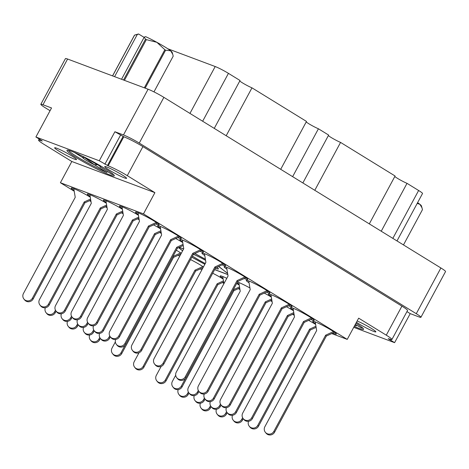 <?xml version="1.0" encoding="UTF-8"?>
<svg xmlns="http://www.w3.org/2000/svg" width="469" height="469" viewBox="0 0 469 469"><rect width="100%" height="100%" fill="white"/><g stroke="black" fill="none" stroke-linecap="round" stroke-linejoin="round"><path stroke-width="0.7" d="M356.458 322.267A12.417 1.102 -151.7 0 0 373.781 331.442A12.417 1.102 -151.7 0 0 375.851 331.87A12.417 1.102 -151.7 0 0 369.332 327.192A12.417 1.102 -151.7 0 0 357.161 320.966M106.815 167.011A12.417 1.102 28.3 0 1 119.296 173.219A12.417 1.102 28.3 0 1 126.601 178.355A12.417 1.102 28.3 0 1 124.531 177.927A12.417 1.102 28.3 0 1 112.05 171.718A12.417 1.102 28.3 0 1 104.739 166.583A12.417 1.102 28.3 0 1 106.815 167.011M56.714 148.216A12.417 1.102 28.3 0 1 69.201 154.424A12.417 1.102 28.3 0 1 76.506 159.56A12.417 1.102 28.3 0 1 74.436 159.132A12.417 1.102 28.3 0 1 61.949 152.923A12.417 1.102 28.3 0 1 54.644 147.788A12.417 1.102 28.3 0 1 56.714 148.216M109.816 174.896A26.897 2.392 -151.7 0 0 114.307 175.822A26.897 2.392 -151.7 0 0 98.472 164.695A26.897 2.392 -151.7 0 0 71.429 151.247A26.897 2.392 -151.7 0 0 66.944 150.32A26.897 2.392 -151.7 0 0 82.773 161.447A26.897 2.392 -151.7 0 0 109.816 174.896M354.236 326.401A26.897 2.392 -151.7 0 0 359.066 328.411A26.897 2.392 -151.7 0 0 363.557 329.338A26.897 2.392 -151.7 0 0 355.971 323.176M294.227 315.25A13.449 1.196 -151.7 0 0 292.562 314.347M315.619 324.378A13.449 1.196 -151.7 0 0 308.62 320.374M90.259 197.173A13.449 1.196 -151.7 0 0 73.51 188.532A13.449 1.196 -151.7 0 0 71.265 188.069A13.449 1.196 -151.7 0 0 74.096 190.52M107.067 207.714A13.449 1.196 -151.7 0 0 105.402 206.811M181.274 253.313A13.449 1.196 -151.7 0 0 176.297 250.212M203.423 266.955A13.449 1.196 -151.7 0 0 190.549 259.592M223.15 279.026A13.449 1.196 -151.7 0 0 212.697 273.234M239.964 289.561A13.449 1.196 -151.7 0 0 238.299 288.658M106.316 203.194A13.449 1.196 -151.7 0 0 89.567 194.559A13.449 1.196 -151.7 0 0 87.322 194.096A13.449 1.196 -151.7 0 0 90.154 196.546M123.124 213.735A13.449 1.196 -151.7 0 0 121.459 212.832M239.208 285.046A13.449 1.196 -151.7 0 0 236.652 283.516M226.808 278.305A13.449 1.196 -151.7 0 0 222.458 276.405A13.449 1.196 -151.7 0 0 220.219 275.942A13.449 1.196 -151.7 0 0 223.045 278.398M122.368 209.221A13.449 1.196 -151.7 0 0 105.625 200.58A13.449 1.196 -151.7 0 0 103.379 200.116A13.449 1.196 -151.7 0 0 106.211 202.573M139.182 219.762A13.449 1.196 -151.7 0 0 137.517 218.859M161.33 233.404A13.449 1.196 -151.7 0 0 159.665 232.501M249.93 287.966A13.449 1.196 -151.7 0 0 238.516 282.432A13.449 1.196 -151.7 0 0 237.437 282.062M272.079 301.608A13.449 1.196 -151.7 0 0 270.414 300.705M138.425 215.248A13.449 1.196 -151.7 0 0 121.682 206.606A13.449 1.196 -151.7 0 0 119.437 206.143A13.449 1.196 -151.7 0 0 122.268 208.594M160.574 228.89A13.449 1.196 -151.7 0 0 153.574 224.88M182.728 242.526A13.449 1.196 -151.7 0 0 175.723 238.522M271.322 297.094A13.449 1.196 -151.7 0 0 264.323 293.09M293.471 310.736A13.449 1.196 -151.7 0 0 286.471 306.732M155.638 223.93A13.449 1.196 -151.7 0 0 156.933 224.452A13.449 1.196 -151.7 0 0 159.179 224.915A13.449 1.196 -151.7 0 0 151.258 219.351A13.449 1.196 -151.7 0 0 137.739 212.627A13.449 1.196 -151.7 0 0 135.494 212.164A13.449 1.196 -151.7 0 0 138.326 214.62M177.786 237.572A13.449 1.196 -151.7 0 0 179.082 238.094A13.449 1.196 -151.7 0 0 181.327 238.557A13.449 1.196 -151.7 0 0 173.413 232.993A13.449 1.196 -151.7 0 0 159.888 226.269A13.449 1.196 -151.7 0 0 157.643 225.806A13.449 1.196 -151.7 0 0 160.474 228.262M199.935 251.214A13.449 1.196 -151.7 0 0 201.23 251.736A13.449 1.196 -151.7 0 0 203.476 252.199A13.449 1.196 -151.7 0 0 195.561 246.635A13.449 1.196 -151.7 0 0 182.036 239.911A13.449 1.196 -151.7 0 0 179.791 239.448A13.449 1.196 -151.7 0 0 182.623 241.904M222.083 264.856A13.449 1.196 -151.7 0 0 223.379 265.378A13.449 1.196 -151.7 0 0 225.624 265.841A13.449 1.196 -151.7 0 0 217.71 260.277A13.449 1.196 -151.7 0 0 204.185 253.553A13.449 1.196 -151.7 0 0 201.94 253.09A13.449 1.196 -151.7 0 0 204.771 255.541M244.232 278.498A13.449 1.196 -151.7 0 0 245.527 279.02A13.449 1.196 -151.7 0 0 247.773 279.483A13.449 1.196 -151.7 0 0 239.858 273.919A13.449 1.196 -151.7 0 0 226.334 267.195A13.449 1.196 -151.7 0 0 224.088 266.732A13.449 1.196 -151.7 0 0 226.92 269.183M266.38 292.14A13.449 1.196 -151.7 0 0 267.676 292.662A13.449 1.196 -151.7 0 0 269.921 293.125A13.449 1.196 -151.7 0 0 262.007 287.561A13.449 1.196 -151.7 0 0 248.482 280.837A13.449 1.196 -151.7 0 0 246.237 280.374A13.449 1.196 -151.7 0 0 249.068 282.825M288.529 305.782A13.449 1.196 -151.7 0 0 289.824 306.304A13.449 1.196 -151.7 0 0 292.07 306.767A13.449 1.196 -151.7 0 0 284.155 301.204A13.449 1.196 -151.7 0 0 270.631 294.479A13.449 1.196 -151.7 0 0 268.385 294.016A13.449 1.196 -151.7 0 0 271.217 296.467M310.677 319.424A13.449 1.196 -151.7 0 0 311.979 319.946A13.449 1.196 -151.7 0 0 314.218 320.409A13.449 1.196 -151.7 0 0 306.304 314.846A13.449 1.196 -151.7 0 0 292.779 308.121A13.449 1.196 -151.7 0 0 290.54 307.658A13.449 1.196 -151.7 0 0 293.365 310.109M332.826 333.066A13.449 1.196 -151.7 0 0 334.127 333.588A13.449 1.196 -151.7 0 0 336.367 334.051A13.449 1.196 -151.7 0 0 328.452 328.488A13.449 1.196 -151.7 0 0 314.928 321.763A13.449 1.196 -151.7 0 0 312.688 321.3A13.449 1.196 -151.7 0 0 315.514 323.751M406.94 311.604L410.228 313.632L418.788 316.845A12.827 1.143 -151.7 0 0 420.928 317.284A12.827 1.143 -151.7 0 0 416.273 313.691L139.264 143.08A12.827 1.143 -151.7 0 0 123.47 134.955L114.905 131.742L99.276 160.773L35.902 136.995L51.537 107.964L42.972 104.751A12.827 1.143 -151.7 0 0 40.832 104.311A12.827 1.143 -151.7 0 0 45.487 107.899L50.054 110.713M410.228 313.632L394.593 342.663L388.983 339.204L388.232 338.624L389.329 338.981A15.518 1.378 -151.7 0 0 391.914 339.515A15.518 1.378 -151.7 0 0 386.28 335.171L358.668 318.164L347.236 339.392L331.724 333.576M353.732 327.333L394.593 342.663M40.832 104.311L65.455 58.584A12.827 1.143 28.3 0 1 67.589 59.03L148.093 89.227A12.827 1.143 28.3 0 1 163.88 97.359L440.895 267.969A12.827 1.143 28.3 0 1 445.55 271.557L420.928 317.284M114.905 131.742L123.816 136.79A15.518 1.378 28.3 0 1 142.916 146.621L401.91 306.14A15.518 1.378 28.3 0 1 407.549 310.484L391.914 339.515M178.548 247.644L182.605 250.845M183.625 248.951L179.264 247.315M227.606 273.31L218.589 266.486A29.483 2.621 -151.7 0 1 219.545 267.078L227.635 273.456M205.387 259.24L194.905 253.53M214.638 269.628L227.823 274.6M191.833 257.205L204.853 264.299M180.002 254.403A13.449 1.196 -151.7 0 0 180.565 254.632M202.151 268.045A13.449 1.196 -151.7 0 0 202.714 268.274M236.992 282.883A13.449 1.196 -151.7 0 0 239.102 284.419M223.883 283.417L222.453 282.537M201.863 269.857L200.304 268.895M179.715 256.215L178.156 255.253M90.992 201.57L89.561 200.685M74.213 191.235L60.395 182.728L143.467 213.887L347.236 339.392M316.182 327.743L315.666 327.55M60.395 182.728L71.827 161.494L44.215 144.487A15.518 1.378 28.3 0 1 38.581 140.143A15.518 1.378 28.3 0 1 41.172 140.682L42.263 141.034L41.512 140.454L35.902 136.995M99.276 160.773L108.181 165.821A15.518 1.378 28.3 0 1 127.287 175.652L154.899 192.659L143.467 213.887M71.827 161.494L154.899 192.659M381.238 231.223L407.016 183.344L418.624 190.49A10.758 0.956 28.3 0 1 422.528 193.504L396.997 240.931M369.308 223.877L395.086 175.998L340.57 142.418L314.787 190.303M394.804 176.526A8.483 0.756 -151.7 0 0 407.016 183.344M302.857 182.951L328.64 135.072L318.422 128.776L292.638 176.661M328.359 135.6A8.483 0.756 -151.7 0 0 340.57 142.418M280.708 169.309L306.491 121.43L251.976 87.85L226.193 135.734M306.21 121.958A8.483 0.756 -151.7 0 0 318.422 128.776M214.263 128.383L240.046 80.504L228.438 73.357A10.758 0.956 28.3 0 0 215.195 66.539L167.732 48.735M239.759 81.031A8.483 0.756 -151.7 0 0 251.976 87.85M334.538 332.281L326.348 336.05L274.564 432.219A5.171 5.042 141.4 0 1 266.023 433.127L265.331 432.266A5.171 5.042 141.4 0 1 264.868 426.72L316.651 330.551L315.197 321.863M333.506 331.577L325.656 335.188L273.873 431.357A5.171 5.042 141.4 0 1 265.331 432.266M326.348 336.05L325.656 335.188M215.382 268.239A16.55 1.471 -151.7 0 0 215.629 268.332A16.55 1.471 -151.7 0 0 218.396 268.76A16.55 1.471 -151.7 0 0 216.86 267.26M205.569 260.336A16.55 1.471 -151.7 0 0 193.38 254.333M214.679 269.552A29.483 2.621 -151.7 0 0 214.949 269.681L227.805 274.506M192.454 256.051A16.55 1.471 -151.7 0 0 205.281 263.502M182.652 250.751L178.654 247.597M204.877 264.258L191.856 257.164M194.852 253.553L205.399 259.298M179.158 247.362L183.584 249.027M354.881 325.199L356.112 325.961L356.581 325.087M356.112 325.961A25.865 2.298 28.3 0 1 354.781 325.386M362.783 328.101A25.865 2.298 28.3 0 1 360.925 327.767L355.35 324.331M417.598 202.661A19.346 1.718 28.3 0 1 419.925 204.332A19.346 1.718 28.3 0 1 421.391 205.832L421.994 207.808L419.925 204.332L417.187 203.423M403.475 244.924L422.446 209.684L421.994 207.808M113.533 174.585A25.865 2.298 28.3 0 1 111.675 174.251L100.671 167.198M100.513 167.245L100.26 167.216C101.228 167.322 100.454 166.542 97.939 164.877L81.817 155.86M97.64 164.197L97.335 164.766L94.398 164.707L84.309 157.396M94.398 164.707L94.375 164.754A9.21 0.821 28.3 0 1 83.904 158.751L83.253 157.355L83.505 156.898M83.206 157.426L82.31 157.326L83.904 158.751M97.335 164.766L90.482 160.621M74.378 152.437L82.31 157.326M94.375 164.754L106.862 172.445A25.865 2.298 28.3 0 1 83.054 160.31A25.865 2.298 28.3 0 1 68.398 150.285M106.862 172.445L107.331 171.572M312.389 318.639L304.199 322.408L252.416 418.577A5.171 5.042 141.4 0 1 243.874 419.485L243.182 418.624A5.171 5.042 141.4 0 1 242.719 413.078L294.503 316.909L293.049 308.227M311.357 317.935L303.507 321.546L251.724 417.715A5.171 5.042 141.4 0 1 243.182 418.624M304.199 322.408L303.507 321.546M290.235 304.997L282.045 308.766L230.267 404.935A5.171 5.042 141.4 0 1 221.726 405.843L221.034 404.981A5.171 5.042 141.4 0 1 220.571 399.436L272.354 303.267L270.9 294.585M289.209 304.293L281.359 307.904L229.576 404.073A5.171 5.042 141.4 0 1 221.034 404.981M282.045 308.766L281.359 307.904M268.086 291.355L259.896 295.124L208.119 391.293A5.171 5.042 141.4 0 1 199.577 392.201L198.885 391.339A5.171 5.042 141.4 0 1 198.422 385.794L250.206 289.625L248.752 280.943M267.06 290.651L259.21 294.262L207.427 390.431A5.171 5.042 141.4 0 1 198.885 391.339M259.896 295.124L259.21 294.262M245.938 277.712L237.748 281.482L185.97 377.651A5.171 5.042 141.4 0 1 177.429 378.559L176.737 377.697A5.171 5.042 141.4 0 1 176.274 372.151L228.057 275.983L226.603 267.301M244.912 277.009L237.062 280.62L185.278 376.789A5.171 5.042 141.4 0 1 176.737 377.697M237.748 281.482L237.062 280.62M223.789 264.07L215.599 267.84L163.822 364.008A5.171 5.042 141.4 0 1 155.274 364.923L154.588 364.061A5.171 5.042 141.4 0 1 154.125 358.509L205.909 262.341L204.455 253.659M222.763 263.367L214.913 266.978L163.13 363.147A5.171 5.042 141.4 0 1 154.588 364.061M215.599 267.84L214.913 266.978M201.641 250.428L193.451 254.198L141.673 350.366A5.171 5.042 141.4 0 1 133.126 351.281L132.44 350.419A5.171 5.042 141.4 0 1 131.977 344.867L183.76 248.699L182.306 240.017M200.615 249.725L192.765 253.336L140.981 349.505A5.171 5.042 141.4 0 1 132.44 350.419M193.451 254.198L192.765 253.336M179.492 236.786L171.302 240.556L119.519 336.724A5.171 5.042 141.4 0 1 110.977 337.639L110.291 336.777A5.171 5.042 141.4 0 1 109.828 331.225L161.606 235.057L160.158 226.375M178.466 236.083L170.616 239.694L118.833 335.863A5.171 5.042 141.4 0 1 110.291 336.777M171.302 240.556L170.616 239.694M157.344 223.15L149.154 226.914L97.37 323.082A5.171 5.042 141.4 0 1 88.829 323.997L88.143 323.135A5.171 5.042 141.4 0 1 87.68 317.583L139.457 221.415L138.009 212.733M156.318 222.441L148.462 226.052L96.684 322.221A5.171 5.042 141.4 0 1 88.143 323.135M149.154 226.914L148.462 226.052M316.118 327.344L310.29 330.024L258.507 426.192A5.171 5.042 141.4 0 1 249.965 427.107L249.274 426.245A5.171 5.042 141.4 0 1 248.535 421.297M315.93 326.248L309.599 329.162L257.815 425.33A5.171 5.042 141.4 0 1 249.274 426.245M310.29 330.024L309.599 329.162M293.963 313.702L288.142 316.382L236.358 412.55A5.171 5.042 141.4 0 1 227.817 413.465L227.125 412.603A5.171 5.042 141.4 0 1 226.386 407.655M293.782 312.606L287.45 315.52L235.667 411.688A5.171 5.042 141.4 0 1 227.125 412.603M288.142 316.382L287.45 315.52M271.815 300.06L265.993 302.74L214.21 398.908A5.171 5.042 141.4 0 1 205.668 399.823L204.976 398.961A5.171 5.042 141.4 0 1 204.238 394.013M271.633 298.964L265.302 301.878L213.518 398.046A5.171 5.042 141.4 0 1 204.976 398.961M265.993 302.74L265.302 301.878M183.221 245.492L177.393 248.171L125.616 344.34A5.171 5.042 141.4 0 1 117.068 345.254L116.382 344.393A5.171 5.042 141.4 0 1 115.644 339.445M183.039 244.402L176.707 247.31L124.924 343.478A5.171 5.042 141.4 0 1 116.382 344.393M177.393 248.171L176.707 247.31M161.072 231.85L155.245 234.529L103.467 330.698A5.171 5.042 141.4 0 1 94.92 331.612L94.234 330.751A5.171 5.042 141.4 0 1 93.495 325.803M160.89 230.76L154.559 233.668L102.775 329.836A5.171 5.042 141.4 0 1 94.234 330.751M155.245 234.529L154.559 233.668M138.924 218.208L133.096 220.887L81.313 317.056A5.171 5.042 141.4 0 1 72.771 317.97L72.085 317.108A5.171 5.042 141.4 0 1 71.622 311.563L123.4 215.394L121.952 206.706M138.742 217.118L132.41 220.025L80.627 316.194A5.171 5.042 141.4 0 1 72.085 317.108M133.096 220.887L132.41 220.025M243.241 418.7L242.45 420.165A5.171 5.042 141.4 0 1 233.908 421.08L233.216 420.218A5.171 5.042 141.4 0 1 232.477 415.27M242.614 417.727L241.764 419.304A5.171 5.042 141.4 0 1 233.216 420.218M221.092 405.058L220.301 406.529A5.171 5.042 141.4 0 1 211.759 407.438L211.068 406.576A5.171 5.042 141.4 0 1 210.329 401.628M220.465 404.085L219.609 405.667A5.171 5.042 141.4 0 1 211.068 406.576M198.944 391.416L198.153 392.887A5.171 5.042 141.4 0 1 189.611 393.796L188.919 392.934A5.171 5.042 141.4 0 1 188.456 387.388L240.239 291.22L238.785 282.531M198.317 390.443L197.461 392.025A5.171 5.042 141.4 0 1 188.919 392.934M110.35 336.848L109.558 338.319A5.171 5.042 141.4 0 1 101.017 339.234L100.325 338.372A5.171 5.042 141.4 0 1 99.586 333.424M109.717 335.874L108.867 337.457A5.171 5.042 141.4 0 1 100.325 338.372M88.201 323.205L87.41 324.677A5.171 5.042 141.4 0 1 78.862 325.592L78.176 324.73A5.171 5.042 141.4 0 1 77.438 319.782M87.568 322.232L86.718 323.815A5.171 5.042 141.4 0 1 78.176 324.73M122.866 212.187L117.039 214.866L65.255 311.035A5.171 5.042 141.4 0 1 56.714 311.949L56.028 311.088A5.171 5.042 141.4 0 1 55.565 305.536L107.348 209.367L105.894 200.685M122.685 211.091L116.353 214.005L64.57 310.173A5.171 5.042 141.4 0 1 56.028 311.088M117.039 214.866L116.353 214.005M227.184 412.673L226.392 414.145A5.171 5.042 141.4 0 1 217.851 415.059L217.165 414.197A5.171 5.042 141.4 0 1 216.42 409.249M226.556 411.7L225.706 413.283A5.171 5.042 141.4 0 1 217.165 414.197M205.035 399.031L204.244 400.503A5.171 5.042 141.4 0 1 195.702 401.417L195.01 400.555A5.171 5.042 141.4 0 1 194.272 395.607M204.408 398.058L203.558 399.641A5.171 5.042 141.4 0 1 195.01 400.555M239.706 288.013L233.879 290.692L182.095 386.861A5.171 5.042 141.4 0 1 173.553 387.775L172.862 386.913A5.171 5.042 141.4 0 1 172.399 381.361L175.693 375.247M223.924 283.657L222.728 276.511M185.548 378.307L181.403 385.999A5.171 5.042 141.4 0 1 172.862 386.913M239.518 286.917L233.275 289.789M233.879 290.692L233.228 289.877M94.292 330.821L93.501 332.292A5.171 5.042 141.4 0 1 84.959 333.207L84.268 332.345A5.171 5.042 141.4 0 1 83.529 327.397M93.659 329.854L92.809 331.431A5.171 5.042 141.4 0 1 84.268 332.345M72.144 317.185L71.352 318.65A5.171 5.042 141.4 0 1 62.811 319.565L62.119 318.703A5.171 5.042 141.4 0 1 61.38 313.755M71.511 316.212L70.661 317.789A5.171 5.042 141.4 0 1 62.119 318.703M106.809 206.161L100.982 208.84L49.204 305.008A5.171 5.042 141.4 0 1 40.656 305.923L39.971 305.061A5.171 5.042 141.4 0 1 39.507 299.515L91.291 203.347L89.837 194.658M106.627 205.07L100.296 207.978L48.512 304.147A5.171 5.042 141.4 0 1 39.971 305.061M100.982 208.84L100.296 207.978M211.126 406.652L210.335 408.118A5.171 5.042 141.4 0 1 201.793 409.032L201.107 408.171A5.171 5.042 141.4 0 1 200.369 403.223M210.499 405.679L209.649 407.256A5.171 5.042 141.4 0 1 201.107 408.171M188.978 393.01L188.186 394.476A5.171 5.042 141.4 0 1 179.645 395.39L178.959 394.529A5.171 5.042 141.4 0 1 178.214 389.581M188.35 392.037L187.5 393.614A5.171 5.042 141.4 0 1 178.959 394.529M223.649 281.986L217.821 284.665L166.038 380.84A5.171 5.042 141.4 0 1 157.496 381.748L156.804 380.887A5.171 5.042 141.4 0 1 156.341 375.341L161.16 366.395M223.461 280.896L217.129 283.804L165.352 379.972A5.171 5.042 141.4 0 1 156.804 380.887M217.821 284.665L217.129 283.804M203.059 267.629L195.673 271.029L143.889 367.198A5.171 5.042 141.4 0 1 135.348 368.106L134.656 367.245A5.171 5.042 141.4 0 1 134.193 361.699L139.012 352.752M202.831 266.556L194.981 270.167L143.197 366.336A5.171 5.042 141.4 0 1 134.656 367.245M195.673 271.029L194.981 270.167M180.911 253.987L173.524 257.387L121.741 353.556A5.171 5.042 141.4 0 1 113.199 354.464L112.507 353.603A5.171 5.042 141.4 0 1 112.044 348.057L115.339 341.936M125.194 345.002L121.049 352.694A5.171 5.042 141.4 0 1 112.507 353.603M180.682 252.914L172.92 256.484M173.524 257.387L172.873 256.572M100.384 338.442L99.592 339.914A5.171 5.042 141.4 0 1 91.05 340.822L90.359 339.961A5.171 5.042 141.4 0 1 89.62 335.018M99.75 337.469L98.9 339.052A5.171 5.042 141.4 0 1 90.359 339.961M78.235 324.8L77.444 326.272A5.171 5.042 141.4 0 1 68.902 327.18L68.21 326.318A5.171 5.042 141.4 0 1 67.472 321.376M77.602 323.827L76.752 325.41A5.171 5.042 141.4 0 1 68.21 326.318M56.087 311.158L55.295 312.63A5.171 5.042 141.4 0 1 46.753 313.544L46.062 312.682A5.171 5.042 141.4 0 1 45.323 307.734M55.453 310.185L54.603 311.768A5.171 5.042 141.4 0 1 46.062 312.682M90.752 200.14L84.924 202.819L33.147 298.988A5.171 5.042 141.4 0 1 24.605 299.902L23.913 299.04A5.171 5.042 141.4 0 1 23.45 293.488L75.233 197.32L73.78 188.638M90.57 199.044L84.238 201.957L32.455 298.126A5.171 5.042 141.4 0 1 23.913 299.04M84.924 202.819L84.238 201.957M137.282 34.501L138.683 34.038A19.346 1.718 28.3 0 0 138.214 34.044L134.574 35.122L137.282 34.501L114.588 76.658M112.548 75.896L134.474 35.181A22.037 1.958 28.3 0 1 134.574 35.122L112.607 75.914M123.523 80.011L145.49 39.22L144.241 37.115L145.642 36.646A19.346 1.718 28.3 0 1 156.869 42.316L146.351 39.636L124.426 80.351M145.49 39.22A22.037 1.958 28.3 0 1 146.351 39.636M144.335 87.82L164.848 49.714L156.869 42.316A19.346 1.718 28.3 0 1 170.675 50.816A19.346 1.718 28.3 0 1 172.146 52.317L172.744 54.293L170.675 50.816L165.616 50.183L145.179 88.137M153.967 91.883L173.196 56.169L172.744 54.293M164.848 49.714A22.037 1.958 28.3 0 1 165.616 50.183M144.1 37.373L138.683 34.038M121.541 79.267L144.241 37.115M163.88 97.359L139.264 143.08M148.093 89.227L123.47 134.955M440.895 267.969L416.273 313.691M67.589 59.03L42.972 104.751M389.141 338.911L388.983 339.204M401.91 306.14L386.28 335.171M41.348 140.354L41.172 140.682M142.916 146.621L127.287 175.652M123.816 136.79L108.181 165.821M123.066 136.508L107.43 165.539M120.515 135.195L104.886 164.226M392.84 238.375L418.624 190.49M202.655 121.237L228.438 73.357M189.951 113.416L215.195 66.539M274.564 432.219L273.873 431.357M252.416 418.577L251.724 417.715M230.267 404.935L229.576 404.073M208.119 391.293L207.427 390.431M185.97 377.651L185.278 376.789M163.822 364.008L163.13 363.147M141.673 350.366L140.981 349.505M119.519 336.724L118.833 335.863M97.37 323.082L96.684 322.221M258.507 426.192L257.815 425.33M236.358 412.55L235.667 411.688M214.21 398.908L213.518 398.046M125.616 344.34L124.924 343.478M103.467 330.698L102.775 329.836M81.313 317.056L80.627 316.194M242.45 420.165L241.764 419.304M220.301 406.529L219.609 405.667M198.153 392.887L197.461 392.025M109.558 338.319L108.867 337.457M87.41 324.677L86.718 323.815M65.255 311.035L64.57 310.173M226.392 414.145L225.706 413.283M204.244 400.503L203.558 399.641M182.095 386.861L181.403 385.999M93.501 332.292L92.809 331.431M71.352 318.65L70.661 317.789M49.204 305.008L48.512 304.147M210.335 408.118L209.649 407.256M188.186 394.476L187.5 393.614M166.038 380.84L165.352 379.972M143.889 367.198L143.197 366.336M121.741 353.556L121.049 352.694M99.592 339.914L98.9 339.052M77.444 326.272L76.752 325.41M55.295 312.63L54.603 311.768M33.147 298.988L32.455 298.126M39.185 139.023L38.581 140.143"/></g></svg>
